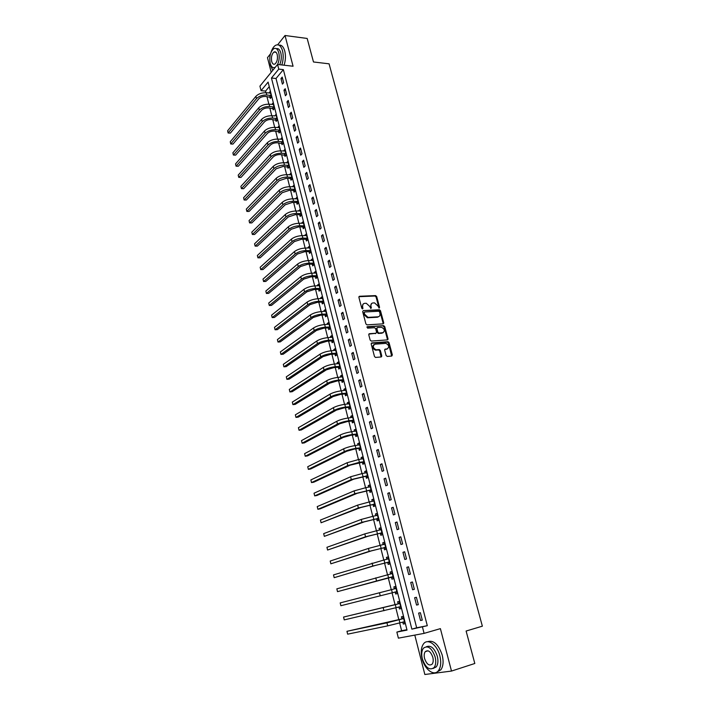 <?xml version="1.0" encoding="UTF-8"?>
<svg xmlns="http://www.w3.org/2000/svg" width="710" height="710" viewBox="0 0 710 710"><rect width="100%" height="100%" fill="white"/><g stroke="black" fill="none" stroke-linecap="round" stroke-linejoin="round"><path stroke-width="1.06" d="M379.149 308.078L379.575 307.341L376.682 296.567L375.608 295.6L359.526 296.265L358.896 297.33L361.772 308.238L362.588 308.93L362.659 306.764C362.313 304.759 362.979 303.614 364.665 303.339L366.271 303.276L369.733 306.409L370.86 308.504L371.348 307.749L370.975 306.347C370.62 304.359 371.277 303.223 372.945 302.948L374.534 302.886L377.968 306.001L379.149 308.078M378.989 308.069L376.087 296.993L375.004 296.017L358.923 296.691M362.455 308.921L362.064 307.181L362.659 306.764M370.771 308.486L370.38 306.764L370.975 306.347M386.098 355.47L387.269 356.438L391.742 356.056L392.346 354.938L389.053 342.673L388.033 341.705L371.827 342.912L371.197 344.03L374.472 356.455L375.483 357.432L381.146 356.97L381.767 355.834L380.356 350.536L379.344 349.568L376.043 349.773C372.786 347.838 372.43 345.965 374.986 344.173L385.947 343.365C389.186 345.264 389.55 347.119 387.048 348.93L385.299 349.071L384.687 350.19L386.098 355.47M422.477 627.081L424.092 633.373L398.39 638.157L396.863 632.077L407.025 630.098L268.105 82.094L261.058 90.667L259.922 86.141L277.575 64.468L278.773 69.118L271.451 78.02L411.871 629.149L427.305 625.696L283.361 69.624L278.773 69.118M277.575 64.468L293.07 66.234L285.021 35.5L307.173 38.455L313.483 61.974L329.067 63.82L482.365 626.176L466.106 631.03L474.812 663.486L451.498 671.065L440.386 628.634L424.092 633.373M383.107 323.858L383.719 322.775L380.48 310.723L379.424 309.746L363.307 310.589L362.677 311.663L365.89 323.875L366.946 324.861L383.107 323.858L383.107 323.174L379.877 311.131L378.82 310.163L363.307 310.589M384.749 326.627L388.015 338.785L387.411 339.886L371.339 341.075L370.158 340.099L368.774 334.818L369.395 333.709L375.954 333.256L376.575 332.156L375.652 328.686L374.605 327.709L367.567 328.153L367.274 326.698L383.711 325.659L384.749 326.627L384.137 327.026L387.394 339.176L388.015 338.785M414.8 635.104L424.846 674.5L451.498 671.065M285.021 35.5L277.663 44.792M270.466 53.862L267.475 57.643L271.211 72.278M283.361 69.624L276.012 78.49L416.663 627.782L427.305 625.696M280.974 78.561L282.411 84.126L283.645 82.662L282.207 77.088L280.974 78.561L282.633 78.73M283.964 90.17L285.411 95.77L286.654 94.323L285.207 88.714L283.964 90.17L285.624 90.33M286.973 101.858L288.429 107.494L289.689 106.074L288.233 100.421L286.973 101.858L288.633 102M290.008 113.618L291.464 119.298L292.733 117.895L291.269 112.207L290.008 113.618L291.668 113.76M293.052 125.466L294.526 131.181L295.804 129.797L294.33 124.073L293.052 125.466L294.721 125.59M296.123 137.394L297.605 143.145L298.901 141.787L297.41 136.027L296.123 137.394L297.792 137.509M299.221 149.402L300.712 155.197L302.016 153.857L300.516 148.053L299.221 149.402L300.889 149.499M302.336 161.498L303.836 167.329L305.149 166.016L303.64 160.167L302.336 161.498L304.004 161.578M305.469 173.666L306.977 179.541L308.309 178.245L306.791 172.361L305.469 173.666L307.146 173.737M308.619 185.931L310.146 191.842L311.486 190.573L309.959 184.644L308.619 185.931L310.297 185.984M311.805 198.276L313.332 204.231L314.681 202.98L313.145 197.016L311.805 198.276L313.483 198.312M315 210.701L316.545 216.701L317.911 215.476L316.358 209.468L315 210.701L316.687 210.728M318.222 223.215L319.784 229.259L321.151 228.061L319.589 222.008L318.222 223.215L319.908 223.233M321.47 235.827L323.041 241.906L324.426 240.725L322.855 234.637L321.47 235.827L323.156 235.827M324.736 248.518L326.316 254.642L327.718 253.488L326.13 247.355L324.736 248.518L326.431 248.5M328.029 261.298L329.617 267.466L331.029 266.339L329.431 260.162L328.029 261.298L329.724 261.271M331.348 274.175L332.946 280.388L334.366 279.287L332.759 273.057L331.348 274.175L333.034 274.131M334.685 287.142L336.291 293.399L337.729 292.316L336.114 286.05L334.685 287.142L336.38 287.08M338.049 300.197L339.673 306.498L341.12 305.451L339.486 299.132L338.049 300.197L339.744 300.126M341.43 313.35L343.063 319.695L344.527 318.675L342.886 312.311L341.43 313.35L343.134 313.261M344.847 326.6L346.489 332.99L347.962 331.987L346.311 325.588L344.847 326.6L346.542 326.493M348.282 339.939L349.941 346.373L351.423 345.406L349.764 338.954L348.282 339.939L349.986 339.815M351.743 353.376L353.411 359.863L354.911 358.923L353.234 352.417L351.743 353.376L353.447 353.234M355.222 366.91L356.908 373.442L358.426 372.528L356.731 365.987L355.222 366.91L356.935 366.759M358.736 380.551L360.431 387.127L361.958 386.24L360.254 379.646L358.736 380.551L360.449 380.374M362.269 394.281L363.981 400.91L365.526 400.058L363.804 393.411L362.269 394.281L363.981 394.094M365.836 408.117L367.558 414.8L369.111 413.965L367.389 407.274L365.836 408.117L367.549 407.913M369.422 422.059L371.152 428.787L372.723 427.988L370.984 421.243L369.422 422.059L371.144 421.829M373.043 436.1L374.782 442.871L376.371 442.108L374.614 435.319L373.043 436.1L374.756 435.851M376.682 450.246L378.439 457.071L380.036 456.335L378.279 449.492L376.682 450.246L378.403 449.98M380.356 464.491L382.122 471.369L383.737 470.668L381.962 463.772L380.356 464.491L382.069 464.216M384.048 478.851L385.832 485.782L387.465 485.108L385.672 478.167L384.048 478.851L385.77 478.558M387.775 493.317L389.568 500.301L391.219 499.662L389.408 492.66L387.775 493.317L389.497 493.006M391.529 507.89L393.34 514.928L395 514.324L393.18 507.268L391.529 507.89L393.251 507.561M395.31 522.578L397.13 529.669L398.807 529.092L396.979 521.992L395.31 522.578L397.041 522.223M399.118 537.372L400.955 544.517L402.65 543.975L400.804 536.822L399.118 537.372L400.848 537M402.961 552.282L404.815 559.48L406.519 558.974L404.656 551.768L402.961 552.282L404.691 551.892M406.83 567.308L408.694 574.567L410.415 574.088L408.543 566.82L406.83 567.308L408.561 566.899M410.726 582.448L412.608 589.761L414.347 589.327L412.457 581.996L410.726 582.448L412.457 582.014M414.649 597.705L416.548 605.071L418.305 604.672L416.397 597.288L414.649 597.705M418.616 613.085L420.524 620.504L422.299 620.141L420.373 612.703L418.616 613.085M269.259 86.638L265.567 91.093L265.975 92.717M266.942 96.56L268.868 104.192M269.827 108.018L271.779 115.739M272.738 119.555L274.708 127.374M275.666 131.164L277.663 139.08M278.613 142.852L280.627 150.866M281.577 154.62L283.618 162.723M284.568 166.468L286.636 174.669M287.577 178.396L289.662 186.695M290.603 190.404L292.715 198.809M293.647 202.492L295.795 210.994M296.718 214.668L298.883 223.268M299.806 226.925L301.998 235.631M302.921 239.261L305.14 248.074M306.045 251.686L308.3 260.605M309.205 264.2L311.477 273.217M312.382 276.793L314.681 285.926M315.577 289.476L317.902 298.724M318.799 302.247L321.151 311.601M322.038 315.116L324.426 324.577M325.304 328.064L327.718 337.64M328.597 341.111L331.037 350.802M331.907 354.246L334.374 364.061M335.244 367.478L337.747 377.409M338.599 380.8L341.137 390.846M341.98 394.219L344.545 404.389M345.388 407.735L347.989 418.03M348.823 421.349L351.45 431.769M352.284 435.061L354.938 445.605M355.763 448.88L358.452 459.539M359.269 462.787L361.993 473.579M362.801 476.8L365.552 487.726M366.36 490.921L369.147 501.97M369.945 505.138L372.768 516.33M373.558 519.471L376.415 530.787M377.196 533.902L380.09 545.36M380.862 548.439L383.79 560.039M384.554 563.092L387.518 574.825M388.272 577.851L391.272 589.726M392.026 592.717L395.044 604.698M395.816 607.76L398.842 619.768M399.632 622.91L401.611 630.728L406.919 629.69M269.942 96.942L270.324 98.424L271.504 97.021L270.12 91.546L268.948 92.992M272.835 108.373L273.217 109.872L274.415 108.488L273.013 102.977L271.841 104.45M275.746 119.892L276.128 121.401L277.335 120.034L275.933 114.487L274.761 115.978M278.684 131.483L279.065 133.001L280.281 131.661L278.87 126.069L277.699 127.587M281.63 143.154L282.021 144.68L283.246 143.358L281.817 137.731L280.654 139.266M284.603 154.895L284.994 156.44L286.228 155.135L284.799 149.473L283.627 151.026M287.594 166.726L287.985 168.27L289.236 166.992L287.79 161.285L286.618 162.874M290.603 178.627L291.002 180.189L292.263 178.929L290.807 173.187L289.636 174.793M293.638 190.608L294.038 192.179L295.307 190.946L293.842 185.168L292.671 186.792M296.691 202.678L297.091 204.258L298.369 203.042L296.895 197.22L295.733 198.88M299.762 214.828L300.161 216.417L301.457 215.219L299.975 209.361L298.803 211.048M302.859 227.058L303.259 228.664L304.563 227.484L303.072 221.591L301.901 223.295M305.974 239.377L306.383 240.983L307.696 239.838L306.188 233.901L305.025 235.631M309.107 251.775L309.516 253.399L310.847 252.272L309.329 246.29L308.007 247.426L308.167 248.047M312.267 264.262L312.684 265.895L314.015 264.794L312.489 258.768L311.158 259.887L311.326 260.552M315.444 276.829L315.861 278.48L317.21 277.397L315.675 271.335L314.335 272.427L314.512 273.146M318.648 289.485L319.065 291.144L320.432 290.088L318.879 283.991L317.53 285.056L317.716 285.819M321.87 302.238L322.296 303.907L323.662 302.877L322.109 296.727L320.742 297.774L320.947 298.59M325.118 315.071L325.544 316.758L326.928 315.746L325.358 309.56L323.982 310.572L324.204 311.442M328.393 328.002L328.819 329.688L330.212 328.712L328.632 322.482L327.239 323.467L327.479 324.39M331.685 341.013L332.111 342.717L333.522 341.767L331.934 335.493L330.532 336.451L330.771 337.427M334.996 354.121L335.431 355.843L336.851 354.911L335.253 348.592L333.833 349.533L334.099 350.562M338.333 367.327L338.776 369.058L340.205 368.153L338.599 361.789L337.17 362.703L337.445 363.786M341.696 380.622L342.14 382.362L343.587 381.492L341.963 375.075L340.525 375.963L340.809 377.108M345.087 394.014L345.53 395.772L346.995 394.92L345.353 388.468L343.897 389.32L344.199 390.518M348.495 407.505L348.947 409.271L350.42 408.454L348.77 401.949L347.305 402.774L347.625 404.034M351.938 421.083L352.382 422.867L353.873 422.077L352.213 415.527L350.731 416.326L351.059 417.64M355.399 434.768L355.852 436.561L357.352 435.798L355.674 429.204L354.183 429.976L354.53 431.343M358.878 448.551L359.34 450.353L360.849 449.625L359.162 442.978L357.662 443.723L358.017 445.152M362.393 462.432L362.854 464.251L364.381 463.55L362.686 456.849L361.159 457.568L361.541 459.059M365.934 476.41L366.395 478.247L367.931 477.573L366.227 470.828L364.692 471.52L365.082 473.064M369.493 490.503L369.963 492.349L371.516 491.702L369.795 484.912L368.241 485.569L368.65 487.175M373.078 504.686L373.549 506.549L375.12 505.937L373.389 499.094L371.827 499.716L372.244 501.393M376.699 518.983L377.17 520.856L378.749 520.279L377.01 513.383L375.43 513.978L375.874 515.717M380.338 533.379L380.817 535.269L382.415 534.719L380.649 527.77L379.06 528.338L379.522 530.139M384.012 547.889L384.492 549.788L386.098 549.274L384.332 542.271L382.726 542.804L383.196 544.677M387.704 562.506L388.192 564.414L389.817 563.935L388.033 556.88L386.409 557.385L386.897 559.294M391.432 577.23L391.92 579.156L393.562 578.703L391.76 571.603L390.127 572.065L390.615 573.991M395.186 592.06L395.674 594.004L397.334 593.587L395.514 586.433L393.864 586.868L394.361 588.803M398.967 607.006L399.455 608.967L401.132 608.585L399.304 601.37L397.635 601.769L398.132 603.722M402.774 622.066L403.271 624.046L404.957 623.699L403.12 616.431L401.434 616.795L401.931 618.765M401.611 630.728L396.863 632.077M265.567 91.093L261.058 90.667M276.012 78.49L271.451 78.02M416.663 627.782L411.871 629.149M268.939 92.957L270.332 93.09M271.823 104.37L273.323 104.503M274.726 115.854L272.028 115.757L272.613 118.082L276.953 118.526M277.654 127.418L279.234 127.534M280.601 139.062L282.181 139.169M283.565 150.786L285.154 150.875M286.547 162.581L288.136 162.661M289.556 174.456L291.144 174.518M292.573 186.41L294.171 186.464M295.617 198.454L297.215 198.489M298.688 210.568L300.286 210.595M301.777 222.771L303.374 222.789M304.883 235.063L306.48 235.063M308.007 247.426L309.613 247.417M311.158 259.887L312.764 259.86M314.335 272.427L315.941 272.383M317.53 285.056L319.136 285.003M320.742 297.774L322.358 297.703M323.982 310.572L325.597 310.492M327.239 323.467L328.863 323.37M330.532 336.451L332.147 336.345M333.833 349.533L335.457 349.409M337.17 362.703L338.794 362.561M340.525 375.963L342.149 375.812M343.897 389.32L345.53 389.151M347.305 402.774L348.93 402.588M350.731 416.326L352.364 416.122M354.183 429.976L355.817 429.754M357.662 443.723L359.295 443.484M361.159 457.568L362.801 457.311M364.692 471.52L366.333 471.245M368.241 485.569L369.883 485.276M371.827 499.716L373.469 499.414M375.43 513.978L377.072 513.649M379.06 528.338L380.711 527.991M382.726 542.804L384.367 542.449M386.409 557.385L388.059 557.004M390.127 572.065L391.778 571.674M393.864 586.868L395.523 586.451M395.674 594.004L397.325 593.578M399.455 608.967L401.114 608.523M403.271 624.046L404.931 623.575M383.746 323.263L383.134 323.298M387.429 339.602L387.971 339.504M412.608 589.761L414.347 589.309M416.548 605.071L418.288 604.609M420.524 620.504L422.264 620.016M371.534 303.56L370.38 306.764M363.218 303.96L362.064 307.181M379.548 311.912L378.741 311.228L364.674 311.974L364.23 312.728L364.629 314.228L368.037 317.37L377.995 316.82C379.655 316.518 380.311 315.382 379.948 313.385L379.548 311.912M364.257 312.267L363.635 313.145L364.23 312.728M378.758 316.642L377.392 317.228L367.434 317.769L364.035 314.636L363.635 313.145M387.349 339.895L387.394 339.176M368.818 334.099L375.901 333.292M366.821 327.088L383.595 325.659M382.69 332.795C385.202 330.984 384.82 329.147 381.536 327.274L377.516 327.514L376.895 328.606L377.818 332.076L378.856 333.043L383.222 332.679M376.948 327.878L376.291 329.005L376.895 328.606M382.078 333.185L378.244 333.443L377.214 332.466L376.291 329.005M384.137 327.026L382.983 326.05M387.527 348.823L384.74 349.444M373.842 344.669C371.898 346.773 372.422 348.601 375.43 350.154L376.469 349.781M381.084 356.97L379.743 350.917L378.723 349.941L375.856 350.163M391.663 356.065L388.432 343.054L387.42 342.087L371.25 343.294M271.122 97.474L265.62 96.436C262.727 96.356 260.428 97.155 258.742 98.832L230.351 133.107L228.114 133.001L227.635 130.764L255.893 96.338C258.422 93.809 261.866 92.611 266.223 92.735L270.492 93.037M227.635 130.764L228.15 132.956L256.461 98.628C258.999 96.107 262.443 94.9 266.8 95.025L271.131 95.53M228.114 133.001L230.351 133.107M269.649 96.808L270.838 95.397M274.042 108.914L268.504 107.902C265.602 107.84 263.303 108.639 261.599 110.298L232.978 144.086L230.732 143.979L230.253 141.751L258.751 107.805C261.298 105.311 264.75 104.113 269.117 104.21L273.394 104.476M230.253 141.751L230.777 143.952L259.319 110.112C261.875 107.618 265.336 106.42 269.693 106.518L274.033 106.988M230.732 143.979L232.978 144.086M272.542 108.248L273.74 106.855M276.98 120.434L271.415 119.449C268.504 119.404 266.197 120.203 264.484 121.836L235.622 155.135L233.368 155.029L232.88 152.801L261.626 119.342C264.191 116.884 267.661 115.686 272.028 115.757M232.88 152.801L233.412 155.02L262.203 121.667C264.768 119.209 268.238 118.011 272.613 118.082M233.368 155.029L235.622 155.135M275.453 119.759L276.66 118.392M279.944 132.033L274.344 131.075C271.424 131.048 269.108 131.838 267.386 133.453L238.276 166.255L236.066 166.158L265.096 133.294C267.688 130.871 271.167 129.681 275.551 129.717L279.9 130.134M279.252 127.587L274.965 127.383L275.551 129.717M235.534 163.921L236.066 166.158L235.534 163.921L264.51 130.959C267.102 128.528 270.581 127.338 274.965 127.383M278.391 131.35L279.598 130.01M282.917 143.704L277.282 142.772C274.371 142.763 272.036 143.553 270.297 145.142L240.956 177.447L238.737 177.358L268.007 145.009C270.616 142.612 274.113 141.423 278.506 141.441L282.855 141.822M282.207 139.258L277.912 139.089L278.506 141.441M238.205 175.113L238.737 177.358L238.205 175.113L267.421 142.657C270.031 140.26 273.527 139.071 277.912 139.089M281.337 143.021L282.562 141.698M281.834 64.956C283.37 60.164 283.601 55.442 282.518 50.8C280.956 45.662 278.604 43.851 275.471 45.369C273.652 46.532 272.205 48.759 271.131 52.043M270.128 63.11L270.599 65.595L272.853 70.263M284.08 65.213C285.615 60.421 285.846 55.717 284.772 51.084C283.503 46.736 281.559 44.757 278.932 45.147M276.376 48.697C278.373 48.218 279.855 49.62 280.823 52.913C281.719 57.04 281.329 60.971 279.651 64.708M277.592 64.477C279.252 60.732 279.642 56.8 278.755 52.664C277.628 48.946 275.933 47.641 273.678 48.742C270.288 51.892 269.125 56.756 270.182 63.332C271.3 67.068 272.995 68.382 275.276 67.281M271.69 61.459C272.409 63.873 273.51 64.716 274.983 63.998C277.157 61.956 277.894 58.823 277.211 54.581C276.483 52.185 275.391 51.342 273.936 52.052C271.752 54.084 271.007 57.217 271.69 61.459M439.854 655.854C437.191 644.76 427.731 637.988 423.55 643.819C421.092 647.28 420.595 652.188 422.059 658.552C424.598 669.495 434.138 676.719 438.469 670.613C440.883 667.125 441.345 662.208 439.854 655.854M436.89 672.059L440.839 669.849C443.253 666.37 443.714 661.454 442.223 655.117C438.469 644.281 433.561 639.808 427.518 641.698M426.497 646.686C430.908 645.026 434.511 648.212 437.316 656.244C438.381 660.815 438.043 664.356 436.304 666.859L433.207 668.456M435.123 656.919C431.778 647.919 427.864 645.017 423.391 648.23C421.625 650.724 421.279 654.265 422.335 658.853C425.636 667.888 429.568 670.79 434.121 667.56C435.86 665.048 436.197 661.498 435.123 656.919M424.58 658.516C426.71 664.338 429.239 666.202 432.168 664.125C433.295 662.51 433.508 660.22 432.816 657.265C430.668 651.46 428.139 649.597 425.255 651.665C424.118 653.28 423.888 655.561 424.58 658.516M285.917 155.463L280.255 154.549C277.326 154.558 274.992 155.348 273.235 156.919L243.645 188.709L241.427 188.638L270.945 156.795C273.572 154.443 277.086 153.254 281.48 153.245L285.837 153.591M285.189 151.008L280.885 150.875L281.48 153.245M240.885 186.375L241.427 188.638L240.885 186.375L270.359 154.434C272.977 152.064 276.492 150.884 280.885 150.875M284.311 154.771L285.544 153.466M288.943 167.294L283.237 166.406L276.199 168.767L246.352 200.034L244.133 199.989L273.9 168.66C276.545 166.344 280.068 165.164 284.479 165.119L288.846 165.439M288.18 162.838L283.876 162.741L284.479 165.119M243.592 197.708L244.133 199.989L243.592 197.708L273.306 166.282C275.95 163.957 279.474 162.776 283.876 162.741M287.302 166.593L288.544 165.315M291.988 179.204L290.31 178.503L286.236 178.343L279.172 180.695L249.077 211.447L246.858 211.411L276.873 180.615C279.536 178.325 283.077 177.145 287.488 177.074L291.863 177.367M291.198 174.74L286.884 174.678L287.488 177.074M246.308 209.122L246.858 211.411L246.308 209.122L276.279 178.219C278.941 175.92 282.473 174.749 286.884 174.678M290.31 178.503L291.57 177.243M295.049 191.194L293.336 190.493L289.263 190.369L282.172 192.712L251.819 222.922L249.6 222.904L279.864 192.641C282.553 190.395 286.112 189.215 290.532 189.117L294.907 189.366M294.242 186.73L289.92 186.703L290.532 189.117M249.05 220.597L249.6 222.904L249.05 220.597L279.27 190.227C281.95 187.972 285.5 186.801 289.92 186.703M293.336 190.493L294.606 189.25M298.138 203.264L296.389 202.554L292.316 202.465L285.189 204.799L254.588 234.477L252.352 234.469L282.882 204.755C285.589 202.545 289.156 201.374 293.585 201.241L297.969 201.454M297.295 198.8L292.973 198.809L293.585 201.241M251.802 232.152L252.352 234.469L251.802 232.152L282.278 202.323C284.985 200.105 288.544 198.933 292.973 198.809M296.389 202.554L297.667 201.338M301.244 215.423L299.469 214.704L295.378 214.651L288.224 216.976L257.366 246.104L255.13 246.113L285.917 216.949C288.642 214.775 292.227 213.603 296.665 213.444L301.049 213.63M300.374 210.959L296.043 210.994L296.665 213.444M254.57 243.778L255.13 246.113L254.57 243.778L285.313 214.5C288.029 212.317 291.615 211.154 296.043 210.994M299.469 214.704L300.756 213.506M304.377 227.661L302.558 226.943L298.466 226.916L291.286 229.232L260.162 257.801L257.925 257.836L288.979 229.223C291.721 227.085 295.316 225.922 299.762 225.736L304.155 225.886M303.472 223.188L299.141 223.268L299.762 225.736M257.366 255.485L257.925 257.836L257.366 255.485L288.366 226.765C291.109 224.617 294.694 223.455 299.141 223.268M302.558 226.943L303.862 225.762M307.528 239.98L305.673 239.252L301.572 239.261L294.366 241.577L262.975 269.578L260.739 269.631L292.05 241.586C294.819 239.492 298.431 238.329 302.886 238.107L307.288 238.223M306.596 235.507L302.256 235.631L302.886 238.107M260.171 267.262L260.739 269.631L260.171 267.262L291.437 239.11C294.197 236.998 297.81 235.844 302.256 235.631M305.673 239.252L306.986 238.107M310.705 252.387L308.806 251.659L304.705 251.704L297.472 254.002L265.806 281.435L263.57 281.506L295.147 254.038C297.943 251.97 301.564 250.816 306.028 250.568L310.43 250.639M309.738 247.914L305.398 248.065L306.028 250.568M263.002 279.119L263.57 281.506L263.002 279.119L294.526 251.535C297.312 249.467 300.933 248.314 305.398 248.065M308.806 251.659L310.128 250.523M313.909 264.883L311.965 264.147L307.856 264.218L300.596 266.516L268.664 293.363L266.419 293.452L298.271 266.57C301.084 264.546 304.723 263.392 309.187 263.108L313.598 263.153M312.906 260.401L308.557 260.597L309.187 263.108M265.842 291.056L266.419 293.452L265.842 291.056L297.641 264.058C300.454 262.026 304.084 260.872 308.557 260.597M311.965 264.147L313.296 263.037M317.13 277.459L315.142 276.714L311.033 276.829L303.738 279.119L271.531 305.38L269.285 305.477L301.413 279.19C304.244 277.211 307.9 276.057 312.373 275.746L316.793 275.746M316.092 272.977L311.734 273.208L312.373 275.746M268.708 303.072L269.285 305.477L268.708 303.072L300.783 276.66C303.614 274.672 307.261 273.519 311.734 273.208M315.142 276.714L316.491 275.631M320.387 290.124L318.346 289.378L314.228 289.529L306.906 291.81L274.424 317.468L272.17 317.592L304.572 291.899C307.43 289.955 311.095 288.81 315.577 288.464L320.006 288.429M319.305 285.642L314.938 285.917L315.577 288.464M271.593 315.16L272.17 317.592L271.593 315.16L303.942 289.352C306.791 287.399 310.456 286.254 314.938 285.917M318.346 289.378L319.704 288.322M323.662 302.886L321.568 302.123L317.45 302.309L310.092 304.581L277.335 329.635L275.081 329.777L307.758 304.696C310.634 302.797 314.326 301.652 318.808 301.28L323.245 301.2M322.535 298.395L318.16 298.706L318.808 301.28M274.495 327.328L275.081 329.777L274.495 327.328L307.119 302.123C309.995 300.223 313.678 299.079 318.16 298.706M321.568 302.123L322.943 301.093M326.919 315.71L324.816 314.965L320.689 315.187L313.305 317.45L280.264 341.883L278 342.042L310.971 317.583C313.864 315.719 317.565 314.592 322.065 314.175L326.502 314.06M325.783 311.237L321.408 311.592L322.065 314.175M277.415 339.584L278 342.042L277.415 339.584L310.323 314.991C313.216 313.128 316.917 311.992 321.408 311.592M324.816 314.965L326.201 313.953M330.194 328.632L328.082 327.896L323.955 328.153L316.536 330.407L283.21 354.219L280.947 354.397L314.202 330.558C317.121 328.748 320.831 327.612 325.34 327.168L329.786 327.017M329.058 324.168L324.683 324.559L325.34 327.168M280.352 351.92L280.947 354.397L280.352 351.92L313.554 327.958C316.465 326.13 320.183 325.002 324.683 324.559M328.082 327.896L329.484 326.911M333.487 341.634L331.375 340.915L327.239 341.208L319.793 343.454L286.174 366.635L283.911 366.83L317.45 343.622C320.396 341.856 324.124 340.729 328.641 340.25L333.088 340.055M332.36 337.197L327.976 337.623L328.641 340.25M283.317 364.336L283.911 366.83L283.317 364.336L316.802 341.004C319.74 339.229 323.467 338.102 327.976 337.623M331.375 340.915L332.786 339.957M336.806 354.734L334.694 354.024L330.549 354.361L323.077 356.597L289.165 379.131L286.893 379.344L320.734 356.784C323.698 355.062 327.443 353.944 331.961 353.429L336.416 353.198M335.688 350.305L331.295 350.784L331.961 353.429M286.299 376.832L286.893 379.344L286.299 376.832L320.077 354.148C323.032 352.417 326.777 351.29 331.295 350.784M334.694 354.024L336.114 353.092M381.634 356.704L381.19 356.562M340.152 367.931L338.031 367.23L333.886 367.602L326.378 369.83L292.165 391.707L289.902 391.947L324.026 370.043C327.017 368.366 330.78 367.248 335.306 366.697L339.77 366.422M339.034 363.52L334.641 364.035L335.306 366.697M289.298 389.417L289.902 391.947L289.298 389.417L323.37 367.381C326.351 365.694 330.114 364.576 334.641 364.035M338.031 367.23L339.46 366.325M343.516 381.217L341.395 380.524L337.241 380.942L329.706 383.16L295.191 404.372L292.919 404.629L327.354 383.391C330.363 381.758 334.144 380.649 338.679 380.063L343.143 379.743M342.406 376.824L338.004 377.383L338.679 380.063M292.316 402.082L292.919 404.629L292.316 402.082L326.689 380.72C329.697 379.069 333.469 377.96 338.004 377.383M341.395 380.524L342.841 379.646M346.906 394.6L344.785 393.917L340.623 394.37L333.052 396.579L298.244 417.125L295.964 417.4L330.7 396.837C333.736 395.248 337.525 394.139 342.069 393.517L346.542 393.162M345.797 390.216L341.395 390.82L342.069 393.517M295.36 414.835L295.964 417.4L295.36 414.835L330.026 394.139C333.061 392.541 336.851 391.432 341.395 390.82M344.785 393.917L346.24 393.065M350.323 408.072L348.193 407.407L344.03 407.904L336.425 410.096L301.315 429.958L299.034 430.26L334.073 410.38C337.135 408.836 340.942 407.735 345.495 407.078L349.968 406.679M348.708 403.901L349.187 403.582M349.214 403.715L344.803 404.354L345.495 407.078M298.422 427.677L299.034 430.26L298.422 427.677L333.398 407.664C336.451 406.111 340.259 405.011 344.803 404.354M348.193 407.407L349.666 406.582M353.766 421.651L351.627 420.995L347.456 421.527L339.824 423.719L304.404 442.889L302.123 443.2L337.463 424.021C340.552 422.53 344.377 421.429 348.938 420.737L353.42 420.293M352.045 417.515L352.613 417.125M352.657 417.302L348.246 417.995L348.938 420.737M301.502 440.608L302.123 443.2L301.502 440.608L336.788 421.287C339.868 419.779 343.684 418.687 348.246 417.995M351.627 420.995L353.11 420.196M357.228 435.319L355.089 434.68L350.909 435.257L343.249 437.431L307.51 455.9L305.229 456.237L340.889 437.759C343.995 436.313 347.838 435.221 352.408 434.484L356.89 434.005M355.408 431.227L356.074 430.766M356.127 430.988L351.707 431.724L352.408 434.484M304.608 453.628L305.229 456.237L304.608 453.628L340.196 435.008C343.303 433.544 347.146 432.452 351.707 431.724M355.089 434.68L356.589 433.908M360.715 449.093L358.577 448.463L354.397 449.084L346.693 451.249L310.643 468.999L308.353 469.363L344.332 451.595C347.465 450.202 351.326 449.119 355.896 448.338L360.396 447.815M358.798 445.037L359.553 444.504M359.624 444.779L355.195 445.56L355.896 448.338M307.732 466.727L308.353 469.363L307.732 466.727L343.64 448.827C346.773 447.415 350.625 446.333 355.195 445.56M358.577 448.463L360.085 447.726M364.23 462.955L362.082 462.343L350.172 465.165L313.793 482.197L311.504 482.578L347.802 465.538L359.42 462.299L363.919 461.722M362.215 458.953L363.058 458.341M363.147 458.669L358.71 459.503L359.42 462.299M310.873 479.924L311.504 482.578L310.873 479.924L347.101 462.742L358.71 459.503M362.082 462.343L363.609 461.633M367.771 476.934L365.623 476.33L353.669 479.179L316.971 495.473L314.681 495.882L351.299 479.578L367.469 475.735M365.659 472.966L366.591 472.274M366.688 472.656L362.251 473.534L362.961 476.357M314.042 493.21L314.681 495.882L314.042 493.21L350.598 476.765L362.251 473.534M365.623 476.33L367.159 475.647M371.339 491L369.182 490.415L357.192 493.299L320.166 508.848L317.876 509.274L354.822 493.725L371.046 489.856M369.12 487.096L370.15 486.315M370.256 486.749L365.819 487.681L366.537 490.521M317.228 506.594L317.876 509.274L317.228 506.594L354.112 490.885L365.819 487.681M369.182 490.415L370.735 489.767M374.924 505.183L372.768 504.606L360.742 507.526L321.089 522.764L358.364 507.978L374.649 504.073M372.617 501.322L373.735 500.461M373.859 500.949L369.413 501.926L370.132 504.783M320.441 520.057L321.089 522.764L320.441 520.057L357.654 505.121L369.413 501.926M372.768 504.606L374.339 503.993M378.545 519.463L376.389 518.903L364.319 521.85L324.328 536.352L361.94 522.329L378.279 518.398M376.131 515.664L377.338 514.706M377.48 515.256L373.034 516.276L373.753 519.161M323.68 533.627L324.328 536.352L323.68 533.627L361.221 519.454L373.034 516.276M376.389 518.903L377.968 518.318M382.193 533.849L380.027 533.299L367.922 536.29L327.585 550.028L365.535 536.795L381.936 532.828M379.681 530.104L380.977 529.057M381.128 529.66L376.673 530.734L377.409 533.636M326.937 547.286L327.585 550.028L326.937 547.286L364.816 533.893L376.673 530.734M380.027 533.299L381.625 532.748M385.867 548.342L383.693 547.809L371.552 550.836L330.869 563.811L369.164 551.359L385.619 547.366M383.249 544.659L384.642 543.514M384.811 544.171L380.347 545.298L381.084 548.226M330.212 561.042L330.869 563.811L330.212 561.042L368.437 548.439L380.347 545.298M383.693 547.809L385.308 547.295M389.568 562.95L387.394 562.427L375.208 565.479L334.179 577.683L372.821 566.039L389.328 562.018M386.852 559.329L388.334 558.087M388.512 558.797L384.048 559.977L384.793 562.923M333.514 574.896L334.179 577.683L333.514 574.896L384.048 559.977M387.394 562.427L389.018 561.938M393.296 577.656L391.112 577.15L386.897 578.188L337.507 591.652L393.065 576.777M390.473 574.106L392.053 572.757M392.248 573.529L387.775 574.763L388.53 577.736M336.842 588.847L337.507 591.652L336.842 588.847L387.775 574.763M391.112 577.15L392.754 576.697M397.05 592.477L394.875 591.989M394.13 588.998L395.798 587.543M340.862 605.719L340.196 602.897L340.862 605.719L396.837 591.643M396.011 588.377L391.538 589.655L392.293 592.655M340.196 602.897L391.538 589.655M400.83 607.414L398.771 606.97M397.893 603.944L343.569 617.052L395.319 604.672L399.552 603.544L397.893 603.944L399.57 602.444M344.243 619.892L343.569 617.052L344.243 619.892L400.635 606.624M404.647 622.466L402.703 622.058M401.691 618.978L346.968 631.305L386.959 622.839L403.378 618.623L401.691 618.978L403.378 617.452M347.643 634.163L346.968 631.305L347.643 634.163L387.713 625.874L404.46 621.72M378.971 307.749L379.575 307.341M362.437 308.593L363.032 308.175M370.753 308.167L371.348 307.749M358.94 296.691L359.526 296.265M374.933 296.017L375.537 295.6M376.087 296.993L376.682 296.567M378.723 310.163L379.326 309.746M379.877 311.131L380.48 310.723M383.107 323.174L383.719 322.775M364.035 314.636L364.629 314.228M367.771 317.778L368.375 317.37M377.392 317.228L377.995 316.82M368.827 334.082L369.395 333.709M375.341 333.647L375.954 333.256M377.214 332.466L377.818 332.076M378.377 333.443L378.989 333.052M384.767 349.391L385.299 349.071M386.435 349.311L387.048 348.93M378.572 349.941L379.184 349.56M379.743 350.917L380.356 350.536M381.146 356.216L381.767 355.834M371.268 343.267L371.827 342.912M387.278 342.087L387.891 341.705M388.432 343.054L389.053 342.673M391.725 355.311L392.346 354.938M266.223 92.735L266.8 95.025M255.893 96.338L256.461 98.628M269.117 104.21L269.693 106.518M258.751 107.805L259.319 110.112M261.626 119.342L262.203 121.667M264.51 130.959L265.096 133.294M267.421 142.657L268.007 145.009M270.359 154.434L270.945 156.795M273.306 166.282L273.9 168.66M276.279 178.219L276.873 180.615M279.27 190.227L279.864 192.641M282.278 202.323L282.882 204.755M285.313 214.5L285.917 216.949M288.366 226.765L288.979 229.223M291.437 239.11L292.05 241.586M294.526 251.535L295.147 254.038M297.641 264.058L298.271 266.57M300.783 276.66L301.413 279.19M303.942 289.352L304.572 291.899M307.119 302.123L307.758 304.696M310.323 314.991L310.971 317.583M313.554 327.958L314.202 330.558M316.802 341.004L317.45 343.622M320.077 354.148L320.734 356.784M323.37 367.381L324.026 370.043M326.689 380.72L327.354 383.391M330.026 394.139L330.7 396.837M333.398 407.664L334.073 410.38M336.788 421.287L337.463 424.021M340.196 435.008L340.889 437.759M343.64 448.827L344.332 451.595M347.101 462.742L347.802 465.538M350.598 476.765L351.299 479.578M354.112 490.885L354.822 493.725M357.654 505.121L358.364 507.978M361.221 519.454L361.94 522.329M364.816 533.893L365.535 536.795M368.437 548.439L369.164 551.359M372.084 563.092L372.821 566.039M375.759 577.86L376.504 580.833M379.468 592.743L380.214 595.726M395.319 604.672L396.082 607.689M383.196 607.733L383.95 610.742M399.135 619.794L399.899 622.83M386.959 622.839L387.713 625.874M375.004 296.017L375.608 295.6M378.82 310.163L379.424 309.746M367.434 317.769L368.037 317.37M378.244 333.443L378.856 333.043M383.098 326.059L383.711 325.659M375.43 350.154L376.043 349.773M378.723 349.941L379.344 349.568M387.42 342.087L388.033 341.705M276.048 52.309L273.936 52.052M428.068 650.804L425.255 651.665M436.304 666.859L434.121 667.56M438.469 670.613L440.839 669.849"/></g></svg>
